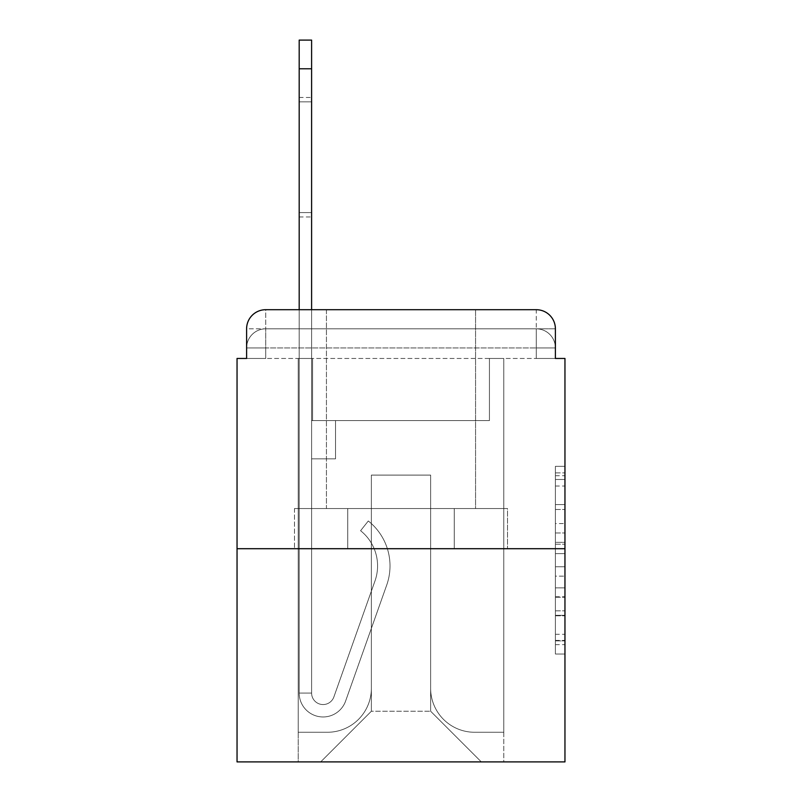 <?xml version="1.0" encoding="UTF-8"?>
<svg xmlns="http://www.w3.org/2000/svg" width="802" height="802" viewBox="0 0 802 802"><rect width="100%" height="100%" fill="white"/><g stroke="black" fill="none" stroke-linecap="round" stroke-linejoin="round"><path stroke-width="0.6" stroke-dasharray="4.01 3.01" d="M555.395 523.576L555.395 553.611L564.959 553.611L564.959 644.638L564.959 475.726L564.959 553.611L555.395 553.611L555.395 472.909L555.395 654.021L555.395 466.343L555.395 640.878L564.959 640.878L555.395 640.878L564.959 640.878L555.395 640.878L555.395 610.853L555.395 654.021L564.959 654.021L564.959 466.343L564.959 640.407L564.959 566.743L555.395 566.743L564.959 566.743L564.959 610.853L564.959 479.476L555.395 479.476L564.959 479.476L564.959 654.021L564.959 475.726L564.959 654.021L555.395 654.021L555.395 466.343L564.959 466.343L564.959 475.726L564.959 466.343L564.959 475.726L564.959 466.343L564.959 472.909L564.959 466.343L555.395 466.343L555.395 479.476L564.959 479.476L555.395 479.476L555.395 523.576L564.959 523.576M246.605 358.454L265.723 358.454L246.605 358.454L265.723 358.454L246.605 358.454L246.605 347.938L536.277 347.938L246.605 347.938L265.723 347.938L265.723 328.82L536.277 328.82L265.723 328.82L536.277 328.82L536.277 347.938L555.395 347.938L536.277 347.938L536.277 328.82L536.277 347.938L555.395 347.938L536.277 347.938L555.395 347.938L536.277 347.938L555.395 347.938L536.277 347.938L555.395 347.938L536.277 347.938L555.395 347.938L536.277 347.938L555.395 347.938L536.277 347.938L555.395 347.938L536.277 347.938L536.277 328.82L536.277 347.938L536.277 328.82L536.277 347.938L536.277 328.82L536.277 347.938L536.277 328.82L536.277 347.938L536.277 328.82L536.277 347.938L536.277 328.82L536.277 347.938L536.277 328.82L555.395 328.82L246.605 328.82A19.118 19.118 0 0 1 265.723 309.702L536.277 309.702L265.723 309.702A19.118 19.118 0 0 0 246.605 328.82L265.723 328.82A19.118 19.118 0 0 0 246.605 347.938L265.723 347.938L265.723 328.82A19.118 19.118 0 0 0 246.605 347.938L265.723 347.938L246.605 347.938L265.723 347.938L246.605 347.938L265.723 347.938L246.605 347.938L265.723 347.938L246.605 347.938L265.723 347.938L246.605 347.938L246.605 358.454L246.605 347.938L246.605 358.454L246.605 347.938L246.605 358.454L246.605 347.938L246.605 358.454L237.041 358.454L237.041 761.9L564.959 761.9L564.959 358.454L555.395 358.454L555.395 328.82A19.118 19.118 0 0 0 536.277 309.702A19.118 19.118 0 0 1 555.395 328.82L555.395 358.454L246.605 358.454L246.605 328.82L246.605 358.454L555.395 358.454L536.277 358.454L555.395 358.454L536.277 358.454L555.395 358.454L536.277 358.454L555.395 358.454L536.277 358.454L555.395 358.454L536.277 358.454L555.395 358.454L536.277 358.454L555.395 358.454L536.277 358.454L555.395 358.454L536.277 358.454L536.277 328.82L536.277 358.454L536.277 347.938L536.277 358.454L536.277 347.938L536.277 358.454L536.277 347.938L536.277 358.454L536.277 347.938L536.277 358.454L536.277 347.938L536.277 358.454L536.277 347.938L536.277 358.454L536.277 347.938L536.277 358.454L536.277 347.938L536.277 358.454L555.395 358.454L555.395 347.938A19.118 19.118 0 0 0 536.277 328.82L536.277 309.702A19.118 19.118 0 0 1 555.395 328.82A19.118 19.118 0 0 0 536.277 309.702L536.277 328.82A19.118 19.118 0 0 1 555.395 347.938A19.118 19.118 0 0 0 536.277 328.82A19.118 19.118 0 0 1 555.395 347.938A19.118 19.118 0 0 0 536.277 328.82A19.118 19.118 0 0 1 555.395 347.938A19.118 19.118 0 0 0 536.277 328.82A19.118 19.118 0 0 1 555.395 347.938L555.395 358.454M475.566 309.702L475.566 508.548L326.434 508.548L475.566 508.548L326.434 508.548L326.434 309.702L475.566 309.702L326.434 309.702L475.566 309.702L326.434 309.702L475.566 309.702L475.566 508.548L326.434 508.548L326.434 309.702M564.959 542.352L564.959 532.969L564.959 542.352L555.395 542.352L555.395 504.578L555.395 615.776L555.395 587.866L564.959 587.866L555.395 587.866L555.395 654.021L564.959 654.021L555.395 654.021L564.959 654.021L555.395 654.021L555.395 466.343L564.959 466.343L555.395 466.343L564.959 466.343L555.395 466.343L555.395 542.352L564.959 542.352M237.041 548.708L564.959 548.708M299.186 68.782L299.186 693.068L299.186 68.782L299.186 693.068L299.186 68.782L299.186 693.068L299.186 68.782L299.186 693.068L311.607 693.068L299.186 693.068A23.9 23.9 0 0 0 345.612 701.048A23.9 23.9 0 0 1 299.186 693.068A23.9 23.9 0 0 0 345.612 701.048A23.9 23.9 0 0 1 299.186 693.068L311.607 693.068L299.186 693.068A23.9 23.9 0 0 0 345.612 701.048A23.9 23.9 0 0 1 299.186 693.068A23.9 23.9 0 0 0 345.612 701.048A23.9 23.9 0 0 1 299.186 693.068L311.607 693.068L299.186 693.068A23.9 23.9 0 0 0 345.612 701.048A23.9 23.9 0 0 1 299.186 693.068A23.9 23.9 0 0 0 345.612 701.048A23.9 23.9 0 0 1 299.186 693.068L311.607 693.068L299.186 693.068A23.9 23.9 0 0 0 345.612 701.048A23.9 23.9 0 0 1 299.186 693.068A23.9 23.9 0 0 0 345.612 701.048A23.9 23.9 0 0 1 299.186 693.068L311.607 693.068L299.186 693.068A23.9 23.9 0 0 0 345.612 701.048A23.9 23.9 0 0 1 299.186 693.068A23.9 23.9 0 0 0 345.612 701.048A23.9 23.9 0 0 1 299.186 693.068L311.607 693.068L299.186 693.068A23.9 23.9 0 0 0 345.612 701.048A23.9 23.9 0 0 1 299.186 693.068A23.9 23.9 0 0 0 345.612 701.048A23.9 23.9 0 0 1 299.186 693.068A23.9 23.9 0 0 0 345.612 701.048A23.9 23.9 0 0 1 299.186 693.068A23.9 23.9 0 0 0 345.612 701.048A23.9 23.9 0 0 1 299.186 693.068A23.9 23.9 0 0 0 345.612 701.048A23.9 23.9 0 0 1 299.186 693.068A23.9 23.9 0 0 0 345.612 701.048L386.714 585.079A57.363 57.363 0 0 0 368.298 520.979A57.363 57.363 0 0 1 386.714 585.079A57.363 57.363 0 0 0 368.298 520.979A57.363 57.363 0 0 1 386.714 585.079A57.363 57.363 0 0 0 368.298 520.979A57.363 57.363 0 0 1 386.714 585.079A57.363 57.363 0 0 0 368.298 520.979A57.363 57.363 0 0 1 386.714 585.079A57.363 57.363 0 0 0 368.298 520.979A57.363 57.363 0 0 1 386.714 585.079A57.363 57.363 0 0 0 368.298 520.979A57.363 57.363 0 0 1 386.714 585.079A57.363 57.363 0 0 0 368.298 520.979A57.363 57.363 0 0 1 386.714 585.079A57.363 57.363 0 0 0 368.298 520.979A57.363 57.363 0 0 1 386.714 585.079A57.363 57.363 0 0 0 368.298 520.979A57.363 57.363 0 0 1 386.714 585.079A57.363 57.363 0 0 0 368.298 520.979A57.363 57.363 0 0 1 386.714 585.079A57.363 57.363 0 0 0 368.298 520.979A57.363 57.363 0 0 1 386.714 585.079A57.363 57.363 0 0 0 368.298 520.979A57.363 57.363 0 0 1 386.714 585.079A57.363 57.363 0 0 0 368.298 520.979A57.363 57.363 0 0 1 386.714 585.079A57.363 57.363 0 0 0 368.298 520.979A57.363 57.363 0 0 1 386.714 585.079A57.363 57.363 0 0 0 368.298 520.979A57.363 57.363 0 0 1 386.714 585.079A57.363 57.363 0 0 0 368.298 520.979L360.579 530.713A44.932 44.932 0 0 1 374.995 580.919L333.893 696.898A11.469 11.469 0 0 1 311.607 693.068L311.607 420.599L335.517 420.599L311.607 420.599L335.517 420.599L311.607 420.599L311.607 693.068A11.469 11.469 0 0 0 333.893 696.898L374.995 580.919A44.932 44.932 0 0 0 360.579 530.713L368.298 520.979L360.579 530.713A44.932 44.932 0 0 1 374.995 580.919L333.893 696.898A11.469 11.469 0 0 1 311.607 693.068L311.607 458.844L311.607 693.068A11.469 11.469 0 0 0 333.893 696.898L374.995 580.919A44.932 44.932 0 0 0 360.579 530.713L368.298 520.979L360.579 530.713A44.932 44.932 0 0 1 374.995 580.919L333.893 696.898L374.995 580.919A44.932 44.932 0 0 0 360.579 530.713A44.932 44.932 0 0 1 374.995 580.919L333.893 696.898L374.995 580.919A44.932 44.932 0 0 0 360.579 530.713A44.932 44.932 0 0 1 374.995 580.919L333.893 696.898L374.995 580.919A44.932 44.932 0 0 0 360.579 530.713A44.932 44.932 0 0 1 374.995 580.919L333.893 696.898L374.995 580.919A44.932 44.932 0 0 0 360.579 530.713A44.932 44.932 0 0 1 374.995 580.919L333.893 696.898L374.995 580.919A44.932 44.932 0 0 0 360.579 530.713A44.932 44.932 0 0 1 374.995 580.919L333.893 696.898L374.995 580.919A44.932 44.932 0 0 0 360.579 530.713A44.932 44.932 0 0 1 374.995 580.919L333.893 696.898L374.995 580.919A44.932 44.932 0 0 0 360.579 530.713A44.932 44.932 0 0 1 374.995 580.919L333.893 696.898L374.995 580.919A44.932 44.932 0 0 0 360.579 530.713A44.932 44.932 0 0 1 374.995 580.919L333.893 696.898L374.995 580.919A44.932 44.932 0 0 0 360.579 530.713A44.932 44.932 0 0 1 374.995 580.919L333.893 696.898L374.995 580.919A44.932 44.932 0 0 0 360.579 530.713A44.932 44.932 0 0 1 374.995 580.919L333.893 696.898L374.995 580.919A44.932 44.932 0 0 0 360.579 530.713A44.932 44.932 0 0 1 374.995 580.919L333.893 696.898A11.469 11.469 0 0 1 311.607 693.068L311.607 420.599L335.517 420.599L311.607 420.599L311.607 693.068A11.469 11.469 0 0 0 333.893 696.898A11.469 11.469 0 0 1 311.607 693.068A11.469 11.469 0 0 0 333.893 696.898A11.469 11.469 0 0 1 311.607 693.068L311.607 458.844L335.517 458.844L311.607 458.844L335.517 458.844L335.517 420.599L311.607 420.599L335.517 420.599L311.607 420.599L335.517 420.599L335.517 458.844L311.607 458.844L311.607 420.599L311.607 458.844L335.517 458.844L311.607 458.844L335.517 458.844L335.517 420.599L335.517 458.844L311.607 458.844L335.517 458.844L311.607 458.844L335.517 458.844L335.517 420.599L335.517 458.844L311.607 458.844L335.517 458.844L311.607 458.844L335.517 458.844L311.607 458.844L335.517 458.844L311.607 458.844L335.517 458.844L311.607 458.844L335.517 458.844L311.607 458.844L335.517 458.844L311.607 458.844L335.517 458.844L311.607 458.844L335.517 458.844L311.607 458.844L335.517 458.844L335.517 420.599L335.517 458.844L335.517 420.599L335.517 458.844L335.517 420.599L335.517 458.844L335.517 420.599L335.517 458.844L335.517 420.599L335.517 458.844L335.517 420.599L335.517 458.844L335.517 420.599L335.517 458.844L335.517 420.599L335.517 458.844L335.517 420.599L335.517 458.844L311.607 458.844L311.607 693.068A11.469 11.469 0 0 0 333.893 696.898A11.469 11.469 0 0 1 311.607 693.068A11.469 11.469 0 0 0 333.893 696.898A11.469 11.469 0 0 1 311.607 693.068A11.469 11.469 0 0 0 333.893 696.898A11.469 11.469 0 0 1 311.607 693.068A11.469 11.469 0 0 0 333.893 696.898A11.469 11.469 0 0 1 311.607 693.068A11.469 11.469 0 0 0 333.893 696.898A11.469 11.469 0 0 1 311.607 693.068A11.469 11.469 0 0 0 333.893 696.898A11.469 11.469 0 0 1 311.607 693.068A11.469 11.469 0 0 0 333.893 696.898A11.469 11.469 0 0 1 311.607 693.068A11.469 11.469 0 0 0 333.893 696.898A11.469 11.469 0 0 1 311.607 693.068A11.469 11.469 0 0 0 333.893 696.898A11.469 11.469 0 0 1 311.607 693.068A11.469 11.469 0 0 0 333.893 696.898L374.995 580.919A44.932 44.932 0 0 0 360.579 530.713L368.298 520.979A57.363 57.363 0 0 1 386.714 585.079L345.612 701.048A23.9 23.9 0 0 1 299.186 693.068L299.186 309.702L311.607 309.702L311.607 420.599L335.517 420.599L311.607 420.599L335.517 420.599L311.607 420.599L311.607 693.068A11.469 11.469 0 0 0 333.893 696.898A11.469 11.469 0 0 1 311.607 693.068A11.469 11.469 0 0 0 333.893 696.898L374.995 580.919A44.932 44.932 0 0 0 360.579 530.713A44.932 44.932 0 0 1 374.995 580.919A44.932 44.932 0 0 0 360.579 530.713L368.298 520.979A57.363 57.363 0 0 1 386.714 585.079L345.612 701.048A23.9 23.9 0 0 1 299.186 693.068L299.186 40.1L299.186 68.782L299.186 40.1L311.607 40.1L311.607 420.599L311.607 40.1L311.607 420.599L335.517 420.599L335.517 458.844L335.517 420.599L335.517 458.844L311.607 458.844L311.607 693.068L299.186 693.068L299.186 40.1L311.607 40.1L311.607 420.599L335.517 420.599L311.607 420.599L311.607 458.844L311.607 40.1L311.607 420.599L335.517 420.599L311.607 420.599L335.517 420.599L335.517 458.844L311.607 458.844L311.607 693.068L299.186 693.068L299.186 40.1L299.186 68.782L299.186 40.1L311.607 40.1L311.607 693.068A11.469 11.469 0 0 0 333.893 696.898L374.995 580.919A44.932 44.932 0 0 0 360.579 530.713L368.298 520.979A57.363 57.363 0 0 1 386.714 585.079L345.612 701.048A23.9 23.9 0 0 1 299.186 693.068L299.186 40.1L311.607 40.1L299.186 40.1L299.186 68.782L299.186 40.1L311.607 40.1L299.186 40.1L299.186 68.782L299.186 40.1L311.607 40.1L299.186 40.1L299.186 68.782L311.607 68.782L311.607 40.1L299.186 40.1L299.186 68.782L311.607 68.782L311.607 420.599L311.607 40.1L299.186 40.1L311.607 40.1L299.186 40.1L299.186 68.782L311.607 68.782L311.607 420.599L335.517 420.599L335.517 458.844L311.607 458.844L311.607 420.599L335.517 420.599L311.607 420.599L311.607 693.068A11.469 11.469 0 0 0 333.893 696.898A11.469 11.469 0 0 1 311.607 693.068L299.186 693.068L299.186 68.782L311.607 68.782L311.607 40.1L299.186 40.1L299.186 68.782L311.607 68.782L311.607 420.599L311.607 40.1L299.186 40.1L311.607 40.1L299.186 40.1L299.186 68.782L311.607 68.782L311.607 420.599L335.517 420.599L311.607 420.599L335.517 420.599L335.517 458.844L311.607 458.844L311.607 693.068L299.186 693.068L299.186 68.782L311.607 68.782L311.607 458.844L311.607 420.599L335.517 420.599L335.517 458.844L335.517 420.599L311.607 420.599L335.517 420.599L311.607 420.599L311.607 693.068A11.469 11.469 0 0 0 333.893 696.898L374.995 580.919A44.932 44.932 0 0 0 360.579 530.713A44.932 44.932 0 0 1 374.995 580.919A44.932 44.932 0 0 0 360.579 530.713L368.298 520.979A57.363 57.363 0 0 1 386.714 585.079L345.612 701.048A23.9 23.9 0 0 1 299.186 693.068L299.186 68.782L311.607 68.782L311.607 420.599L335.517 420.599L335.517 458.844L335.517 420.599L335.517 458.844L311.607 458.844L311.607 693.068A11.469 11.469 0 0 0 333.893 696.898L374.995 580.919A44.932 44.932 0 0 0 360.579 530.713L368.298 520.979A57.363 57.363 0 0 1 386.714 585.079L345.612 701.048A23.9 23.9 0 0 1 299.186 693.068L299.186 68.782L311.607 68.782L311.607 420.599L335.517 420.599L311.607 420.599L311.607 458.844L311.607 420.599L335.517 420.599L311.607 420.599L335.517 420.599L335.517 458.844L311.607 458.844L311.607 693.068L299.186 693.068L299.186 68.782L311.607 68.782L311.607 693.068L299.186 693.068L299.186 68.782L311.607 68.782M430.634 688.286A43.98 43.98 0 0 0 474.614 732.266A43.98 43.98 0 0 1 430.634 688.286L430.634 475.095L430.634 688.286A43.98 43.98 0 0 0 474.614 732.266L503.776 732.266L474.614 732.266A43.98 43.98 0 0 1 430.634 688.286L430.634 475.095L371.366 475.095L430.634 475.095L430.634 688.286A43.98 43.98 0 0 0 474.614 732.266L503.776 732.266L474.614 732.266A43.98 43.98 0 0 1 430.634 688.286L430.634 475.095L371.366 475.095L371.366 688.286L371.366 475.095L430.634 475.095L430.634 688.286A43.98 43.98 0 0 0 474.614 732.266L503.776 732.266L474.614 732.266A43.98 43.98 0 0 1 430.634 688.286L430.634 475.095L371.366 475.095L371.366 688.286A43.98 43.98 0 0 1 327.386 732.266A43.98 43.98 0 0 0 371.366 688.286L371.366 475.095L430.634 475.095L430.634 688.286A43.98 43.98 0 0 0 474.614 732.266L503.776 732.266L474.614 732.266A43.98 43.98 0 0 1 430.634 688.286L430.634 475.095L371.366 475.095L371.366 688.286A43.98 43.98 0 0 1 327.386 732.266L298.224 732.266L327.386 732.266A43.98 43.98 0 0 0 371.366 688.286L371.366 475.095L430.634 475.095L430.634 688.286A43.98 43.98 0 0 0 474.614 732.266L503.776 732.266L474.614 732.266A43.98 43.98 0 0 1 430.634 688.286L430.634 475.095L371.366 475.095L371.366 688.286A43.98 43.98 0 0 1 327.386 732.266L298.224 732.266L327.386 732.266A43.98 43.98 0 0 0 371.366 688.286L371.366 475.095L430.634 475.095L430.634 688.286A43.98 43.98 0 0 0 474.614 732.266L503.776 732.266L474.614 732.266A43.98 43.98 0 0 1 430.634 688.286L430.634 475.095L371.366 475.095L371.366 688.286A43.98 43.98 0 0 1 327.386 732.266L298.224 732.266L327.386 732.266A43.98 43.98 0 0 0 371.366 688.286L371.366 475.095L430.634 475.095L430.634 688.286A43.98 43.98 0 0 0 474.614 732.266L503.776 732.266L474.614 732.266A43.98 43.98 0 0 1 430.634 688.286L430.634 475.095L371.366 475.095L371.366 688.286A43.98 43.98 0 0 1 327.386 732.266L298.224 732.266L327.386 732.266A43.98 43.98 0 0 0 371.366 688.286L371.366 475.095L430.634 475.095L430.634 688.286M298.224 358.454L298.224 732.266L327.386 732.266A43.98 43.98 0 0 0 371.366 688.286A43.98 43.98 0 0 1 327.386 732.266L298.224 732.266L298.224 358.454L312.569 358.454L312.569 420.599L489.431 420.599L312.569 420.599L489.431 420.599L312.569 420.599L489.431 420.599L312.569 420.599L489.431 420.599L312.569 420.599L489.431 420.599L312.569 420.599L489.431 420.599L312.569 420.599L489.431 420.599L312.569 420.599L489.431 420.599L312.569 420.599L489.431 420.599L312.569 420.599L312.569 358.454L298.224 358.454L298.224 732.266L298.224 358.454L312.569 358.454L312.569 420.599L312.569 358.454L298.224 358.454L298.224 732.266L298.224 358.454L312.569 358.454L312.569 420.599L312.569 358.454L298.224 358.454L298.224 732.266L298.224 358.454L312.569 358.454L312.569 420.599L312.569 358.454L298.224 358.454L298.224 732.266L298.224 358.454L312.569 358.454L312.569 420.599L312.569 358.454L298.224 358.454L298.224 732.266L298.224 358.454L312.569 358.454L312.569 420.599L312.569 358.454L298.224 358.454L298.224 732.266L298.224 358.454L312.569 358.454L312.569 420.599L312.569 358.454L298.224 358.454L298.224 732.266L327.386 732.266A43.98 43.98 0 0 0 371.366 688.286L371.366 475.095L371.366 688.286A43.98 43.98 0 0 1 327.386 732.266A43.98 43.98 0 0 0 371.366 688.286L371.366 475.095L430.634 475.095L371.366 475.095L371.366 688.286A43.98 43.98 0 0 1 327.386 732.266L298.224 732.266L298.224 358.454L312.569 358.454L312.569 420.599L312.569 358.454L298.224 358.454L298.224 761.9L320.69 761.9L298.224 761.9L298.224 358.454L312.569 358.454L312.569 420.599L312.569 358.454L298.224 358.454M489.431 358.454L489.431 420.599L489.431 358.454L503.776 358.454L503.776 732.266L474.614 732.266L503.776 732.266L503.776 358.454L489.431 358.454L489.431 420.599L489.431 358.454L503.776 358.454L503.776 732.266L503.776 358.454L489.431 358.454L489.431 420.599L489.431 358.454L503.776 358.454L503.776 732.266L503.776 358.454L489.431 358.454L489.431 420.599L489.431 358.454L503.776 358.454L503.776 732.266L503.776 358.454L489.431 358.454L489.431 420.599L489.431 358.454L503.776 358.454L503.776 732.266L503.776 358.454L489.431 358.454L489.431 420.599L489.431 358.454L503.776 358.454L503.776 732.266L503.776 358.454L489.431 358.454L489.431 420.599L489.431 358.454L503.776 358.454L503.776 732.266L503.776 358.454L489.431 358.454L489.431 420.599L489.431 358.454L503.776 358.454L503.776 732.266L503.776 358.454L489.431 358.454L489.431 420.599L489.431 358.454L503.776 358.454L503.776 761.9L320.69 761.9L503.776 761.9L503.776 358.454L489.431 358.454M430.634 475.095L430.634 711.234L430.634 475.095L371.366 475.095L371.366 711.234L430.634 711.234L371.366 711.234L371.366 475.095L371.366 711.234L320.69 761.9L371.366 711.234L320.69 761.9L371.366 711.234L371.366 475.095L430.634 475.095L430.634 711.234L481.31 761.9L430.634 711.234L481.31 761.9L430.634 711.234L430.634 475.095L371.366 475.095L430.634 475.095M347.737 548.708L507.526 548.708L347.737 548.708L347.737 508.548L294.474 508.548L507.526 508.548L347.737 508.548L347.737 548.708L347.737 508.548L294.474 508.548L294.474 548.708L294.474 508.548L454.263 508.548L454.263 548.708L507.526 548.708L454.263 548.708L454.263 508.548L507.526 508.548L507.526 548.708L507.526 508.548L347.737 508.548L347.737 548.708M265.723 309.702A19.118 19.118 0 0 0 246.605 328.82A19.118 19.118 0 0 1 265.723 309.702L265.723 328.82A19.118 19.118 0 0 0 246.605 347.938L265.723 347.938L246.605 347.938A19.118 19.118 0 0 1 265.723 328.82A19.118 19.118 0 0 0 246.605 347.938A19.118 19.118 0 0 1 265.723 328.82A19.118 19.118 0 0 0 246.605 347.938A19.118 19.118 0 0 1 265.723 328.82L265.723 309.702M454.263 508.548L454.263 548.708L454.263 508.548M555.395 553.611L564.959 553.611L555.395 553.611M555.395 472.909L555.395 466.343L555.395 472.909L564.959 472.909L555.395 472.909M555.395 615.314L555.395 576.127L555.395 615.314L564.959 615.314L555.395 615.314M555.395 576.127L555.395 566.743L564.959 566.743L555.395 566.743L555.395 576.127L564.959 576.127L555.395 576.127M555.395 504.578L555.395 479.476L555.395 504.578L564.959 504.578L555.395 504.578M555.395 466.343L564.959 466.343L555.395 466.343L555.395 475.726L555.395 466.343L564.959 466.343M555.395 654.021L564.959 654.021L555.395 654.021L555.395 644.638L555.395 654.021M311.607 212.58L311.607 97.463L311.607 216.961L311.607 101.844L299.186 101.844L299.186 97.463L299.186 101.844L311.607 101.844L311.607 216.961L311.607 101.844L299.186 101.844L299.186 97.463L299.186 101.844L311.607 101.844L311.607 216.961L311.607 101.844L299.186 101.844L299.186 97.463L299.186 101.844L311.607 101.844L311.607 216.961L311.607 101.844L299.186 101.844L299.186 97.463L299.186 101.844L311.607 101.844L311.607 216.961L311.607 101.844L299.186 101.844L299.186 97.463L299.186 101.844L311.607 101.844L311.607 216.961L311.607 101.844L299.186 101.844L299.186 97.463L299.186 101.844L311.607 101.844L311.607 216.961L311.607 101.844L299.186 101.844L299.186 97.463L299.186 101.844L311.607 101.844L311.607 216.961L311.607 101.844L299.186 101.844L299.186 97.463L299.186 101.844L311.607 101.844L311.607 216.961L311.607 212.58L299.186 212.58L299.186 97.463L299.186 101.844L311.607 101.844L299.186 101.844L299.186 216.961L299.186 212.58L311.607 212.58L299.186 212.58L299.186 101.844L299.186 216.961L299.186 212.58L311.607 212.58L299.186 212.58L299.186 101.844L299.186 216.961L299.186 212.58L311.607 212.58L299.186 212.58L299.186 101.844L299.186 216.961L299.186 212.58L311.607 212.58L299.186 212.58L299.186 101.844L299.186 216.961L299.186 212.58L311.607 212.58L299.186 212.58L299.186 101.844L299.186 216.961L299.186 212.58L311.607 212.58L299.186 212.58L299.186 101.844L299.186 216.961L299.186 212.58L311.607 212.58L299.186 212.58L299.186 101.844L299.186 216.961L299.186 212.58L311.607 212.58L299.186 212.58L299.186 101.844L299.186 216.961L299.186 212.58L311.607 212.58M265.723 358.454L265.723 347.938L265.723 358.454M555.395 610.853L564.959 610.853L555.395 610.853M555.395 596.778L564.959 596.778M555.395 509.501L564.959 509.501L555.395 509.501M555.395 475.726L564.959 475.726M555.395 644.638L564.959 644.638M555.395 634.312L564.959 634.312M555.395 486.042L564.959 486.042M555.395 544.227L564.959 544.227L555.395 544.227M555.395 597.249L564.959 597.249L555.395 597.249M555.395 615.776L564.959 615.776L555.395 615.776M555.395 532.969L564.959 532.969L555.395 532.969M555.395 640.407L564.959 640.407M555.395 640.878L564.959 640.878M555.395 479.476L564.959 479.476M299.186 216.961L311.607 216.961M299.186 97.463L311.607 97.463"/><path stroke-width="1.2" d="M246.605 328.82L246.605 358.454L246.605 328.82A19.118 19.118 0 0 1 265.723 309.702L299.186 309.702L299.186 40.1L311.607 40.1L311.607 309.702L326.434 309.702M564.959 548.708L237.041 548.708L237.041 761.9L564.959 761.9L564.959 358.454L555.395 358.454L555.395 328.82A19.118 19.118 0 0 0 536.277 309.702L265.723 309.702M237.041 548.708L237.041 358.454L246.605 358.454M475.566 309.702L536.277 309.702M555.395 358.454L555.395 328.82M299.186 68.782L311.607 68.782"/></g></svg>
